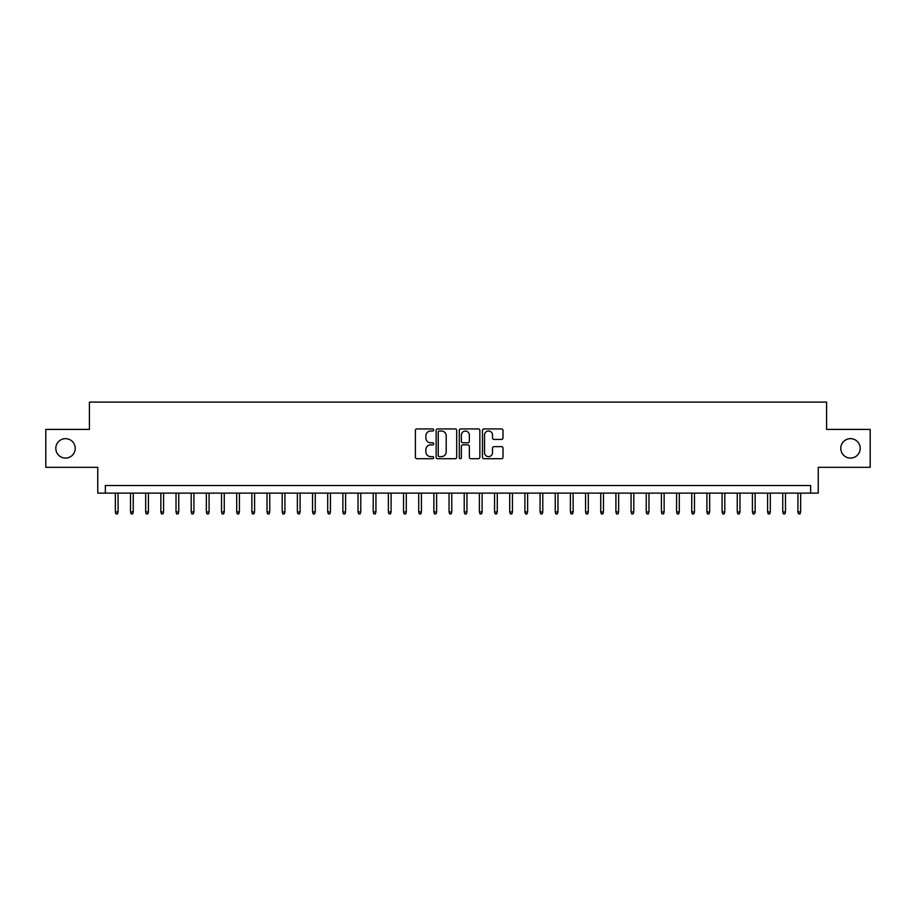 <?xml version="1.0" encoding="UTF-8"?>
<svg xmlns="http://www.w3.org/2000/svg" width="916" height="916" viewBox="0 0 916 916"><rect width="100%" height="100%" fill="white"/><g stroke="black" fill="none" stroke-linecap="round" stroke-linejoin="round"><path stroke-width="1.37" d="M433.726 429.97A1.042 1.042 0 0 0 432.684 428.928L416.872 428.928A1.489 1.489 0 0 0 415.383 430.417L415.383 457.221A1.489 1.489 0 0 0 416.872 458.71L432.684 458.71A1.042 1.042 0 0 0 433.726 457.668A1.042 1.042 0 0 0 432.684 456.626L430.646 456.626A4.763 4.763 0 0 1 425.883 451.863L425.883 449.619A4.763 4.763 0 0 1 430.646 444.855L432.684 444.855A1.042 1.042 0 0 0 433.726 443.813A1.042 1.042 0 0 0 432.684 442.772L430.646 442.772A4.763 4.763 0 0 1 425.883 438.008L425.883 435.776A4.763 4.763 0 0 1 430.646 431.012L432.684 431.012A1.042 1.042 0 0 0 433.726 429.97M840.774 448.371A9.71 9.71 0 0 0 850.483 458.08A9.71 9.71 0 0 0 860.193 448.371A9.71 9.71 0 0 0 850.483 438.661A9.71 9.71 0 0 0 840.774 448.371M55.807 448.371A9.71 9.71 0 0 0 65.517 458.08A9.71 9.71 0 0 0 75.227 448.371A9.71 9.71 0 0 0 65.517 438.661A9.71 9.71 0 0 0 55.807 448.371M501.51 439.428A1.489 1.489 0 0 0 502.999 437.94L502.999 430.417A1.489 1.489 0 0 0 501.51 428.928L483.946 428.928A1.489 1.489 0 0 0 482.457 430.417L482.457 457.221A1.489 1.489 0 0 0 483.946 458.71L501.51 458.71A1.489 1.489 0 0 0 502.999 457.221L502.999 448.13A1.489 1.489 0 0 0 501.51 446.642L493.999 446.642A1.489 1.489 0 0 0 492.51 448.13L492.51 452.641A3.985 3.985 0 0 1 488.526 456.626A3.985 3.985 0 0 1 484.541 452.641L484.541 434.997A3.985 3.985 0 0 1 488.526 431.012A3.985 3.985 0 0 1 492.51 434.997L492.51 437.94A1.489 1.489 0 0 0 493.999 439.428L501.51 439.428M810.66 493.117L818.251 493.117L818.251 467.332L870.2 467.332L870.2 429.409L826.587 429.409L826.587 402.101L89.413 402.101L89.413 429.409L45.8 429.409L45.8 467.332L97.749 467.332L97.749 493.117L810.66 493.117L810.66 485.526L105.34 485.526L105.34 493.117M456.695 430.417A1.489 1.489 0 0 0 455.206 428.928L437.642 428.928A1.489 1.489 0 0 0 436.153 430.417L436.153 457.221A1.489 1.489 0 0 0 437.642 458.71L455.206 458.71A1.489 1.489 0 0 0 456.695 457.221L456.695 430.417M460.794 428.928L478.358 428.928A1.489 1.489 0 0 1 479.847 430.417L479.847 457.221A1.489 1.489 0 0 1 478.358 458.71L470.847 458.71A1.489 1.489 0 0 1 469.358 457.221L469.358 446.344A1.489 1.489 0 0 0 467.858 444.855L462.878 444.855A1.489 1.489 0 0 0 461.389 446.344L461.389 457.668A1.042 1.042 0 0 1 460.347 458.71A1.042 1.042 0 0 1 459.305 457.668L459.305 430.417A1.489 1.489 0 0 1 460.794 428.928M439.279 431.012A1.042 1.042 0 0 0 438.237 432.054L438.237 455.584A1.042 1.042 0 0 0 439.279 456.626L441.432 456.626A4.763 4.763 0 0 0 446.195 451.863L446.195 435.776A4.763 4.763 0 0 0 441.432 431.012L439.279 431.012M469.358 435.066A3.985 3.985 0 0 0 465.374 431.093A3.985 3.985 0 0 0 461.389 435.066L461.389 441.283A1.489 1.489 0 0 0 462.878 442.772L467.858 442.772A1.489 1.489 0 0 0 469.358 441.283L469.358 435.066M118.072 511.918L117.466 513.899L115.954 513.899L115.347 511.918L118.072 511.918L118.072 493.117M115.347 511.918L115.347 493.117M133.244 511.918L132.637 513.899L131.125 513.899L130.519 511.918L133.244 511.918L133.244 493.117M130.519 511.918L130.519 493.117M148.415 511.918L147.808 513.899L146.285 513.899L145.678 511.918L148.415 511.918L148.415 493.117M145.678 511.918L145.678 493.117M163.586 511.918L162.979 513.899L161.456 513.899L160.85 511.918L163.586 511.918L163.586 493.117M160.85 511.918L160.85 493.117M178.746 511.918L178.139 513.899L176.628 513.899L176.021 511.918L178.746 511.918L178.746 493.117M176.021 511.918L176.021 493.117M193.917 511.918L193.31 513.899L191.799 513.899L191.192 511.918L193.917 511.918L193.917 493.117M191.192 511.918L191.192 493.117M209.088 511.918L208.482 513.899L206.959 513.899L206.352 511.918L209.088 511.918L209.088 493.117M206.352 511.918L206.352 493.117M224.26 511.918L223.653 513.899L222.13 513.899L221.523 511.918L224.26 511.918L224.26 493.117M221.523 511.918L221.523 493.117M239.419 511.918L238.813 513.899L237.301 513.899L236.694 511.918L239.419 511.918L239.419 493.117M236.694 511.918L236.694 493.117M254.591 511.918L253.984 513.899L252.472 513.899L251.866 511.918L254.591 511.918L254.591 493.117M251.866 511.918L251.866 493.117M269.762 511.918L269.155 513.899L267.632 513.899L267.025 511.918L269.762 511.918L269.762 493.117M267.025 511.918L267.025 493.117M284.933 511.918L284.326 513.899L282.804 513.899L282.197 511.918L284.933 511.918L284.933 493.117M282.197 511.918L282.197 493.117M300.093 511.918L299.486 513.899L297.975 513.899L297.368 511.918L300.093 511.918L300.093 493.117M297.368 511.918L297.368 493.117M315.264 511.918L314.657 513.899L313.146 513.899L312.539 511.918L315.264 511.918L315.264 493.117M312.539 511.918L312.539 493.117M330.436 511.918L329.829 513.899L328.306 513.899L327.699 511.918L330.436 511.918L330.436 493.117M327.699 511.918L327.699 493.117M345.607 511.918L345 513.899L343.477 513.899L342.87 511.918L345.607 511.918L345.607 493.117M342.87 511.918L342.87 493.117M360.767 511.918L360.16 513.899L358.648 513.899L358.041 511.918L360.767 511.918L360.767 493.117M358.041 511.918L358.041 493.117M375.938 511.918L375.331 513.899L373.82 513.899L373.213 511.918L375.938 511.918L375.938 493.117M373.213 511.918L373.213 493.117M391.109 511.918L390.502 513.899L388.979 513.899L388.373 511.918L391.109 511.918L391.109 493.117M388.373 511.918L388.373 493.117M406.28 511.918L405.674 513.899L404.151 513.899L403.544 511.918L406.28 511.918L406.28 493.117M403.544 511.918L403.544 493.117M421.44 511.918L420.833 513.899L419.322 513.899L418.715 511.918L421.44 511.918L421.44 493.117M418.715 511.918L418.715 493.117M436.611 511.918L436.005 513.899L434.493 513.899L433.886 511.918L436.611 511.918L436.611 493.117M433.886 511.918L433.886 493.117M451.783 511.918L451.176 513.899L449.653 513.899L449.046 511.918L451.783 511.918L451.783 493.117M449.046 511.918L449.046 493.117M466.954 511.918L466.347 513.899L464.824 513.899L464.217 511.918L466.954 511.918L466.954 493.117M464.217 511.918L464.217 493.117M482.114 511.918L481.507 513.899L479.995 513.899L479.389 511.918L482.114 511.918L482.114 493.117M479.389 511.918L479.389 493.117M497.285 511.918L496.678 513.899L495.167 513.899L494.56 511.918L497.285 511.918L497.285 493.117M494.56 511.918L494.56 493.117M512.456 511.918L511.849 513.899L510.327 513.899L509.72 511.918L512.456 511.918L512.456 493.117M509.72 511.918L509.72 493.117M527.627 511.918L527.021 513.899L525.498 513.899L524.891 511.918L527.627 511.918L527.627 493.117M524.891 511.918L524.891 493.117M542.787 511.918L542.18 513.899L540.669 513.899L540.062 511.918L542.787 511.918L542.787 493.117M540.062 511.918L540.062 493.117M557.959 511.918L557.352 513.899L555.84 513.899L555.233 511.918L557.959 511.918L557.959 493.117M555.233 511.918L555.233 493.117M573.13 511.918L572.523 513.899L571 513.899L570.393 511.918L573.13 511.918L573.13 493.117M570.393 511.918L570.393 493.117M588.301 511.918L587.694 513.899L586.171 513.899L585.564 511.918L588.301 511.918L588.301 493.117M585.564 511.918L585.564 493.117M603.461 511.918L602.854 513.899L601.343 513.899L600.736 511.918L603.461 511.918L603.461 493.117M600.736 511.918L600.736 493.117M618.632 511.918L618.025 513.899L616.514 513.899L615.907 511.918L618.632 511.918L618.632 493.117M615.907 511.918L615.907 493.117M633.803 511.918L633.196 513.899L631.674 513.899L631.067 511.918L633.803 511.918L633.803 493.117M631.067 511.918L631.067 493.117M648.975 511.918L648.368 513.899L646.845 513.899L646.238 511.918L648.975 511.918L648.975 493.117M646.238 511.918L646.238 493.117M664.134 511.918L663.528 513.899L662.016 513.899L661.409 511.918L664.134 511.918L664.134 493.117M661.409 511.918L661.409 493.117M679.306 511.918L678.699 513.899L677.187 513.899L676.581 511.918L679.306 511.918L679.306 493.117M676.581 511.918L676.581 493.117M694.477 511.918L693.87 513.899L692.347 513.899L691.74 511.918L694.477 511.918L694.477 493.117M691.74 511.918L691.74 493.117M709.648 511.918L709.041 513.899L707.518 513.899L706.912 511.918L709.648 511.918L709.648 493.117M706.912 511.918L706.912 493.117M724.808 511.918L724.201 513.899L722.69 513.899L722.083 511.918L724.808 511.918L724.808 493.117M722.083 511.918L722.083 493.117M739.979 511.918L739.372 513.899L737.861 513.899L737.254 511.918L739.979 511.918L739.979 493.117M737.254 511.918L737.254 493.117M755.15 511.918L754.544 513.899L753.021 513.899L752.414 511.918L755.15 511.918L755.15 493.117M752.414 511.918L752.414 493.117M770.322 511.918L769.715 513.899L768.192 513.899L767.585 511.918L770.322 511.918L770.322 493.117M767.585 511.918L767.585 493.117M785.481 511.918L784.875 513.899L783.363 513.899L782.756 511.918L785.481 511.918L785.481 493.117M782.756 511.918L782.756 493.117M800.653 511.918L800.046 513.899L798.534 513.899L797.928 511.918L800.653 511.918L800.653 493.117M797.928 511.918L797.928 493.117"/></g></svg>
